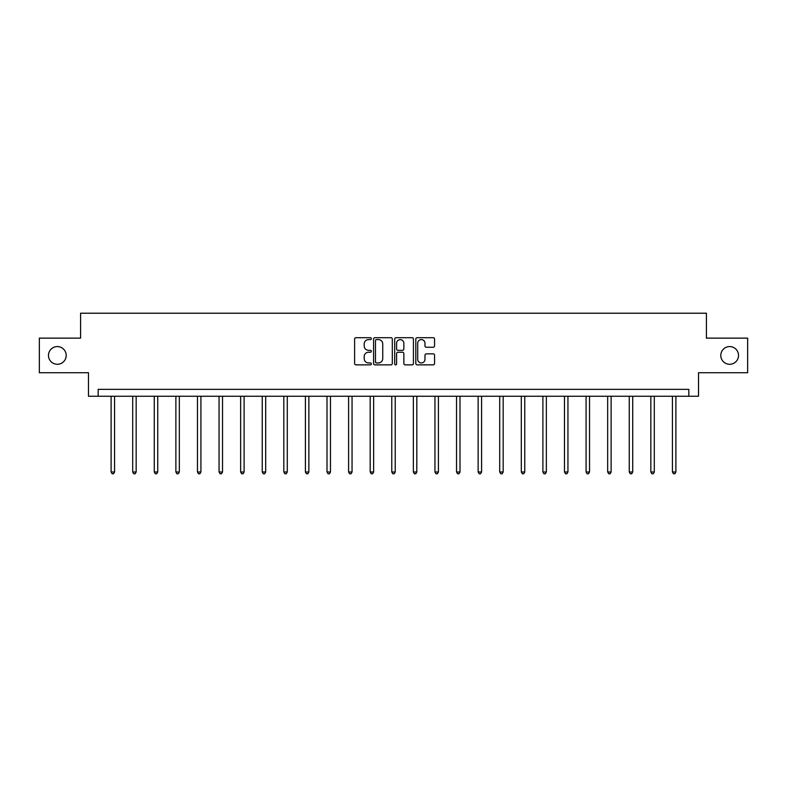<?xml version="1.0" encoding="UTF-8"?>
<svg xmlns="http://www.w3.org/2000/svg" width="787" height="787" viewBox="0 0 787 787"><rect width="100%" height="100%" fill="white"/><g stroke="black" fill="none" stroke-linecap="round" stroke-linejoin="round"><path stroke-width="1.18" d="M371.356 338.646A0.954 0.954 0 0 0 370.411 337.692L355.97 337.692A1.358 1.358 0 0 0 354.612 339.049L354.612 363.505A1.358 1.358 0 0 0 355.97 364.863L370.411 364.863A0.954 0.954 0 0 0 371.356 363.909A0.954 0.954 0 0 0 370.411 362.955L368.542 362.955A4.348 4.348 0 0 1 364.194 358.616L364.194 356.57A4.348 4.348 0 0 1 368.542 352.232L370.411 352.232A0.954 0.954 0 0 0 371.356 351.277A0.954 0.954 0 0 0 370.411 350.323L368.542 350.323A4.348 4.348 0 0 1 364.194 345.975L364.194 343.939A4.348 4.348 0 0 1 368.542 339.591L370.411 339.591A0.954 0.954 0 0 0 371.356 338.646M720.803 355.429A8.854 8.854 0 0 0 729.657 364.283A8.854 8.854 0 0 0 738.521 355.429A8.854 8.854 0 0 0 729.657 346.575A8.854 8.854 0 0 0 720.803 355.429M48.479 355.429A8.854 8.854 0 0 0 57.343 364.283A8.854 8.854 0 0 0 66.197 355.429A8.854 8.854 0 0 0 57.343 346.575A8.854 8.854 0 0 0 48.479 355.429M433.204 347.264A1.358 1.358 0 0 0 434.562 345.906L434.562 339.049A1.358 1.358 0 0 0 433.204 337.692L417.169 337.692A1.358 1.358 0 0 0 415.811 339.049L415.811 363.505A1.358 1.358 0 0 0 417.169 364.863L433.204 364.863A1.358 1.358 0 0 0 434.562 363.505L434.562 355.212A1.358 1.358 0 0 0 433.204 353.855L426.338 353.855A1.358 1.358 0 0 0 424.98 355.212L424.98 359.325A3.63 3.63 0 0 1 421.35 362.955A3.63 3.63 0 0 1 417.71 359.325L417.71 343.23A3.63 3.63 0 0 1 421.35 339.591A3.63 3.63 0 0 1 424.98 343.23L424.98 345.906A1.358 1.358 0 0 0 426.338 347.264L433.204 347.264M688.832 396.255L698.522 396.255L698.522 372.723L747.65 372.723L747.65 338.125L706.411 338.125L706.411 313.216L80.589 313.216L80.589 338.125L39.35 338.125L39.35 372.723L88.478 372.723L88.478 396.255L688.832 396.255L688.832 389.339L98.168 389.339L98.168 396.255M392.31 339.049A1.358 1.358 0 0 0 390.952 337.692L374.927 337.692A1.358 1.358 0 0 0 373.569 339.049L373.569 363.505A1.358 1.358 0 0 0 374.927 364.863L390.952 364.863A1.358 1.358 0 0 0 392.31 363.505L392.31 339.049M396.048 337.692L412.073 337.692A1.358 1.358 0 0 1 413.431 339.049L413.431 363.505A1.358 1.358 0 0 1 412.073 364.863L405.216 364.863A1.358 1.358 0 0 1 403.859 363.505L403.859 353.589A1.358 1.358 0 0 0 402.501 352.232L397.947 352.232A1.358 1.358 0 0 0 396.589 353.589L396.589 363.909A0.954 0.954 0 0 1 395.635 364.863A0.954 0.954 0 0 1 394.69 363.909L394.69 339.049A1.358 1.358 0 0 1 396.048 337.692M376.422 339.591A0.954 0.954 0 0 0 375.468 340.545L375.468 362.01A0.954 0.954 0 0 0 376.422 362.955L378.39 362.955A4.348 4.348 0 0 0 382.738 358.616L382.738 343.939A4.348 4.348 0 0 0 378.39 339.591L376.422 339.591M403.859 343.299A3.63 3.63 0 0 0 400.229 339.659A3.63 3.63 0 0 0 396.589 343.299L396.589 348.966A1.358 1.358 0 0 0 397.947 350.323L402.501 350.323A1.358 1.358 0 0 0 403.859 348.966L403.859 343.299M111.105 396.255L111.105 471.984L114.568 471.984L114.568 396.255M114.568 471.984L113.525 473.784L112.148 473.784L111.105 471.984M132.698 396.255L132.698 471.984L136.161 471.984L136.161 396.255M136.161 471.984L135.118 473.784L133.731 473.784L132.698 471.984M154.282 396.255L154.282 471.984L157.744 471.984L157.744 396.255M157.744 471.984L156.711 473.784L155.324 473.784L154.282 471.984M175.875 396.255L175.875 471.984L179.338 471.984L179.338 396.255M179.338 471.984L178.295 473.784L176.918 473.784L175.875 471.984M197.468 396.255L197.468 471.984L200.921 471.984L200.921 396.255M200.921 471.984L199.888 473.784L198.501 473.784L197.468 471.984M219.052 396.255L219.052 471.984L222.514 471.984L222.514 396.255M222.514 471.984L221.472 473.784L220.094 473.784L219.052 471.984M240.645 396.255L240.645 471.984L244.108 471.984L244.108 396.255M244.108 471.984L243.065 473.784L241.678 473.784L240.645 471.984M262.238 396.255L262.238 471.984L265.691 471.984L265.691 396.255M265.691 471.984L264.658 473.784L263.271 473.784L262.238 471.984M283.822 396.255L283.822 471.984L287.285 471.984L287.285 396.255M287.285 471.984L286.242 473.784L284.864 473.784L283.822 471.984M305.415 396.255L305.415 471.984L308.868 471.984L308.868 396.255M308.868 471.984L307.835 473.784L306.448 473.784L305.415 471.984M326.998 396.255L326.998 471.984L330.461 471.984L330.461 396.255M330.461 471.984L329.428 473.784L328.041 473.784L326.998 471.984M348.592 396.255L348.592 471.984L352.055 471.984L352.055 396.255M352.055 471.984L351.012 473.784L349.625 473.784L348.592 471.984M370.185 396.255L370.185 471.984L373.638 471.984L373.638 396.255M373.638 471.984L372.605 473.784L371.218 473.784L370.185 471.984M391.769 396.255L391.769 471.984L395.231 471.984L395.231 396.255M395.231 471.984L394.189 473.784L392.811 473.784L391.769 471.984M413.362 396.255L413.362 471.984L416.815 471.984L416.815 396.255M416.815 471.984L415.782 473.784L414.395 473.784L413.362 471.984M434.945 396.255L434.945 471.984L438.408 471.984L438.408 396.255M438.408 471.984L437.375 473.784L435.988 473.784L434.945 471.984M456.539 396.255L456.539 471.984L460.002 471.984L460.002 396.255M460.002 471.984L458.959 473.784L457.572 473.784L456.539 471.984M478.132 396.255L478.132 471.984L481.585 471.984L481.585 396.255M481.585 471.984L480.552 473.784L479.165 473.784L478.132 471.984M499.715 396.255L499.715 471.984L503.178 471.984L503.178 396.255M503.178 471.984L502.136 473.784L500.758 473.784L499.715 471.984M521.309 396.255L521.309 471.984L524.762 471.984L524.762 396.255M524.762 471.984L523.729 473.784L522.342 473.784L521.309 471.984M542.892 396.255L542.892 471.984L546.355 471.984L546.355 396.255M546.355 471.984L545.322 473.784L543.935 473.784L542.892 471.984M564.486 396.255L564.486 471.984L567.948 471.984L567.948 396.255M567.948 471.984L566.906 473.784L565.528 473.784L564.486 471.984M586.079 396.255L586.079 471.984L589.532 471.984L589.532 396.255M589.532 471.984L588.499 473.784L587.112 473.784L586.079 471.984M607.662 396.255L607.662 471.984L611.125 471.984L611.125 396.255M611.125 471.984L610.082 473.784L608.705 473.784L607.662 471.984M629.256 396.255L629.256 471.984L632.718 471.984L632.718 396.255M632.718 471.984L631.676 473.784L630.289 473.784L629.256 471.984M650.839 396.255L650.839 471.984L654.302 471.984L654.302 396.255M654.302 471.984L653.269 473.784L651.882 473.784L650.839 471.984M672.432 396.255L672.432 471.984L675.895 471.984L675.895 396.255M675.895 471.984L674.852 473.784L673.475 473.784L672.432 471.984"/></g></svg>
